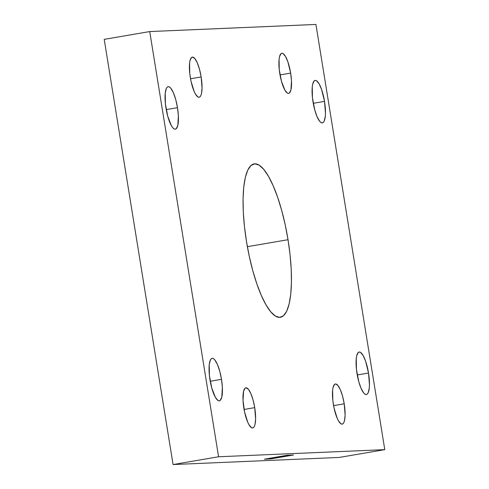 <?xml version="1.0" encoding="UTF-8"?>
<svg xmlns="http://www.w3.org/2000/svg" width="489" height="489" viewBox="0 0 489 489"><rect width="100%" height="100%" fill="white"/><g stroke="black" fill="none" stroke-linecap="round" stroke-linejoin="round"><path stroke-width="0.73" d="M324.519 101.388A21.547 5.715 -99.7 0 1 322.404 122.873A21.547 5.715 -99.7 0 1 313.015 101.877A21.547 5.715 -99.7 0 1 315.13 80.392A21.547 5.715 -99.7 0 1 324.519 101.388L313.26 103.313L324.519 101.388L325.466 113.24L325.271 116.492L324.152 121.18L323.266 122.433L322.214 122.892L321.022 122.531L319.745 121.37L317.135 116.84L314.769 109.994L312.453 97.727L312.263 86.773L312.709 84.09L314.268 80.826L315.326 80.373L316.511 80.734L319.103 83.821L321.64 89.615L324.519 101.388M368.517 373.034A21.547 5.715 -99.7 0 1 366.402 394.519A21.547 5.715 -99.7 0 1 357.013 373.529A21.547 5.715 -99.7 0 1 359.128 352.043A21.547 5.715 -99.7 0 1 368.517 373.034L357.257 374.965L368.517 373.034L369.464 384.886L369.268 388.144L368.15 392.832L367.263 394.085L366.212 394.544L365.02 394.183L363.743 393.015L361.133 388.492L358.767 381.646L356.45 369.378L356.261 358.425L356.707 355.741L358.266 352.477L359.323 352.025L360.509 352.386L363.101 355.466L365.638 361.267L368.517 373.034M290.655 73.105A20.349 5.397 -99.7 0 1 288.651 93.393A20.349 5.397 -99.7 0 1 279.787 73.57A20.349 5.397 -99.7 0 1 281.786 53.277A20.349 5.397 -99.7 0 1 290.655 73.105L280.02 74.921L290.655 73.105L291.487 80.807L290.943 89.903L289.47 92.983L288.473 93.417L287.349 93.075L284.904 90.159L281.444 81.235L279.256 69.646L279.078 59.303L279.494 56.773L280.967 53.686L281.97 53.258L283.088 53.601L285.533 56.51L287.929 61.987L290.655 73.105M288.027 239.714A77.812 20.642 -99.7 0 1 280.38 317.3A77.812 20.642 -99.7 0 1 246.48 241.493A77.812 20.642 -99.7 0 1 254.127 163.907A77.812 20.642 -99.7 0 1 288.027 239.714L247.367 246.676L288.027 239.714L290.056 254.708L291.206 269.164L291.438 282.52L290.735 294.262L289.133 303.944L286.695 311.193L283.504 315.729L279.69 317.373L275.399 316.077L270.79 311.872L266.053 304.934L261.358 295.521L256.89 283.999L252.819 270.808L249.304 256.456L246.48 241.493L244.451 226.499L243.302 212.049L243.07 198.693L243.773 186.951L245.374 177.269L247.813 170.019L251.004 165.484L254.818 163.833L259.109 165.135L263.718 169.335L268.455 176.278L273.149 185.692L277.618 197.214L281.688 210.404L285.203 224.757L288.027 239.714M254.72 407.643A20.349 5.397 -99.7 0 1 252.721 427.936A20.349 5.397 -99.7 0 1 243.852 408.107A20.349 5.397 -99.7 0 1 245.857 387.814A20.349 5.397 -99.7 0 1 254.72 407.643L244.084 409.464L254.72 407.643L255.613 418.835L255.013 424.44L254.372 426.335L253.54 427.52L252.538 427.954L251.419 427.612L248.974 424.696L247.746 422.233L244.592 412.019L243.021 400.405L243.565 391.31L245.038 388.229L246.034 387.795L248.363 389.232L250.833 393.511L253.064 399.978L254.72 407.643M344.213 403.81A20.349 5.397 -99.7 0 1 342.214 424.104A20.349 5.397 -99.7 0 1 333.351 404.275A20.349 5.397 -99.7 0 1 335.35 383.981A20.349 5.397 -99.7 0 1 344.213 403.81L333.584 405.632L344.213 403.81L345.106 415.002L344.507 420.607L343.865 422.502L343.034 423.688L342.037 424.122L340.912 423.78L338.467 420.864L337.239 418.401L334.085 408.187L332.82 400.35L332.642 390.008L333.058 387.477L334.531 384.397L335.527 383.963L337.856 385.399L340.326 389.678L342.557 396.145L344.213 403.81M201.156 76.938A20.349 5.397 -99.7 0 1 199.157 97.225A20.349 5.397 -99.7 0 1 190.294 77.403A20.349 5.397 -99.7 0 1 192.293 57.109A20.349 5.397 -99.7 0 1 201.156 76.938L190.527 78.76L201.156 76.938L202.049 88.13L201.45 93.735L200.808 95.63L199.977 96.816L198.98 97.25L197.856 96.908L195.411 93.992L194.182 91.529L191.028 81.315L189.763 73.478L189.585 63.136L190.001 60.605L191.474 57.519L192.47 57.091L194.799 58.527L197.269 62.806L199.5 69.273L201.156 76.938M177.495 107.684A21.547 5.715 -99.7 0 1 175.38 129.169A21.547 5.715 -99.7 0 1 165.991 108.173A21.547 5.715 -99.7 0 1 168.106 86.687A21.547 5.715 -99.7 0 1 177.495 107.684L166.236 109.609L177.495 107.684L178.375 115.838L177.8 125.465L176.242 128.729L175.184 129.188L173.998 128.827L172.721 127.666L171.407 125.74L167.745 116.29L165.429 104.023L165.239 93.069L166.358 88.381L167.244 87.128L168.295 86.669L169.487 87.03L170.765 88.191L173.375 92.721L175.74 99.567L177.495 107.684M221.493 379.33A21.547 5.715 -99.7 0 1 219.378 400.815A21.547 5.715 -99.7 0 1 209.989 379.825A21.547 5.715 -99.7 0 1 212.104 358.339A21.547 5.715 -99.7 0 1 221.493 379.33L210.233 381.261L221.493 379.33L222.373 387.49L221.798 397.117L220.239 400.381L219.182 400.839L217.996 400.479L215.404 397.392L211.743 387.942L209.426 375.674L209.237 364.721L210.356 360.032L211.242 358.773L212.293 358.321L213.485 358.681L214.763 359.843L217.373 364.372L219.738 371.218L221.493 379.33M265.014 459.085L286.743 455.369L292.85 455.106L271.12 458.823L265.014 459.067L286.743 455.369L292.85 455.106L271.12 458.823L265.014 459.085M270.741 458.731L274.433 458.095L270.741 458.731M270.399 458.529L268.106 458.841L270.399 458.529M268.54 458.603L266.144 458.926L268.54 458.603M281.328 456.86L288.137 455.772L280.607 456.567L284.402 455.858L273.919 457.655L285.203 456.041L273.919 457.655L284.402 455.858L280.607 456.567L288.278 455.724M267.19 458.884L271.285 458.23L267.19 458.884M269.622 458.78L273.473 458.138L269.622 458.78M272.312 458.56L272.862 458.431M173.075 464.55L218.583 456.763L384.788 449.642L339.28 457.435L173.075 464.55L104.212 39.358L149.72 31.565L218.583 456.763L384.788 449.642L315.925 24.45L149.72 31.565L218.583 456.763L173.075 464.55L339.28 457.435L384.788 449.642L315.925 24.45L149.72 31.565L104.212 39.358L173.075 464.55M270.753 458.908L293.504 455.014L287.116 455.283L264.36 459.183L270.753 458.908L264.36 459.183L287.116 455.283L293.504 455.014L270.753 458.908M280.784 456.677L281.676 456.524L280.784 456.677M286.297 456.011L288.119 455.656M279.702 456.665L280.796 456.732L279.702 456.665M281.426 456.842L282.691 456.604M287.697 455.717L282.764 456.702M286.566 455.962L287.893 455.711M270.069 458.425L268.877 458.615L270.069 458.425M274.665 458.144L274.292 458.236"/></g></svg>
